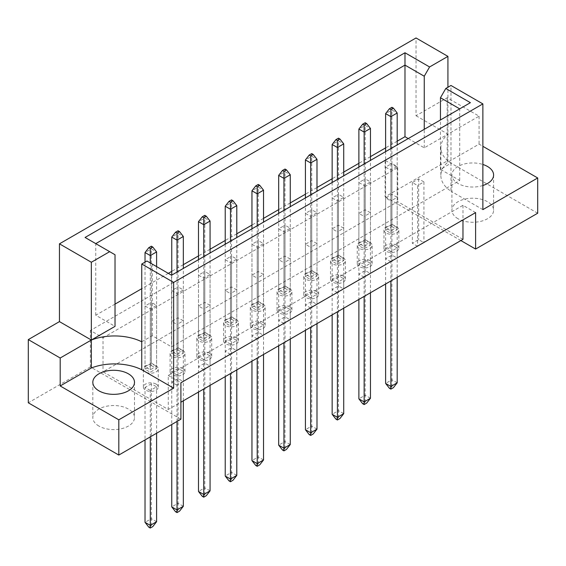<?xml version="1.0" encoding="UTF-8"?>
<svg xmlns="http://www.w3.org/2000/svg" width="566" height="566" viewBox="0 0 566 566"><rect width="100%" height="100%" fill="white"/><g stroke="black" fill="none" stroke-linecap="round" stroke-linejoin="round"><path stroke-width="0.42" stroke-dasharray="2.83 2.12" d="M458.028 218.745A20.836 12.027 180 0 1 451.923 210.234A20.836 12.027 180 0 1 464.785 199.119A20.836 12.027 180 0 1 487.496 201.729A20.836 12.027 180 0 1 493.602 210.234A20.836 12.027 180 0 1 480.739 221.348A20.836 12.027 180 0 1 458.028 218.745M482.869 185.514A20.836 12.027 180 0 1 458.028 183.497A20.836 12.027 180 0 1 451.923 174.993A20.836 12.027 180 0 1 482.869 164.465M98.923 426.071A20.836 12.027 180 0 1 92.817 417.559A20.836 12.027 180 0 1 105.679 406.445A20.836 12.027 180 0 1 128.39 409.055A20.836 12.027 180 0 1 134.496 417.559A20.836 12.027 180 0 1 121.633 428.674A20.836 12.027 180 0 1 98.923 426.071M417.609 246.33L412.352 243.288L418.663 239.644L423.927 242.68L417.609 246.33L417.609 185.563L412.352 182.528L418.663 178.877L423.927 181.919L417.609 185.563M391.934 224.214L397.19 227.249L390.88 230.893L385.616 227.857L391.934 224.214L391.934 163.447L397.19 166.482L390.88 170.133L385.616 167.09L391.934 163.447M390.88 261.761L385.616 258.726L391.934 255.082L397.19 258.117L390.88 261.761L390.88 201.001L385.616 197.959L391.934 194.315L397.19 197.35L390.88 201.001M365.197 239.644L370.461 242.68L364.143 246.33L358.886 243.288L365.197 239.644L365.197 178.877L370.461 181.919L364.143 185.563L358.886 182.528L365.197 178.877M364.143 277.199L358.886 274.156L365.197 270.513L370.461 273.548L364.143 277.199L364.143 216.431L358.886 213.396L365.197 209.745L370.461 212.788L364.143 216.431M338.468 255.082L343.725 258.117L337.414 261.761L332.15 258.726L338.468 255.082L338.468 194.315L343.725 197.35L337.414 201.001L332.15 197.959L338.468 194.315M337.414 292.629L332.15 289.594L338.468 285.95L343.725 288.985L337.414 292.629L337.414 231.869L332.15 228.827L338.468 225.183L343.725 228.218L337.414 231.869M311.732 270.513L316.995 273.548L310.677 277.199L305.421 274.156L311.732 270.513L311.732 209.745L316.995 212.788L310.677 216.431L305.421 213.396L311.732 209.745M310.677 308.067L305.421 305.024L311.732 301.381L316.995 304.416L310.677 308.067L310.677 247.3L305.421 244.264L311.732 240.614L316.995 243.656L310.677 247.3M285.002 285.95L290.259 288.985L283.948 292.629L278.684 289.594L285.002 285.95L285.002 225.183L290.259 228.218L283.948 231.869L278.684 228.827L285.002 225.183M283.948 323.497L278.684 320.462L285.002 316.819L290.259 319.854L283.948 323.497L283.948 262.737L278.684 259.695L285.002 256.051L290.259 259.087L283.948 262.737M258.266 301.381L263.53 304.416L257.212 308.067L251.955 305.024L258.266 301.381L258.266 240.614L263.53 243.656L257.212 247.3L251.955 244.264L258.266 240.614M257.212 338.935L251.955 335.893L258.266 332.249L263.53 335.284L257.212 338.935L257.212 278.168L251.955 275.133L258.266 271.482L263.53 274.524L257.212 278.168M231.536 316.819L236.793 319.854L230.482 323.497L225.218 320.462L231.536 316.819L231.536 256.051L236.793 259.087L230.482 262.737L225.218 259.695L231.536 256.051M230.482 354.366L225.218 351.33L231.536 347.687L236.793 350.722L230.482 354.366L230.482 293.605L225.218 290.563L231.536 286.92L236.793 289.955L230.482 293.605M204.8 332.249L210.064 335.284L203.746 338.935L198.489 335.893L204.8 332.249L204.8 271.482L210.064 274.524L203.746 278.168L198.489 275.133L204.8 271.482M203.746 369.803L198.489 366.761L204.8 363.117L210.064 366.152L203.746 369.803L203.746 309.036L198.489 306.001L204.8 302.35L210.064 305.392L203.746 309.036M178.071 347.687L183.327 350.722L177.017 354.366L171.753 351.33L178.071 347.687L178.071 286.92L183.327 289.955L177.017 293.605L171.753 290.563L178.071 286.92M177.017 385.234L171.753 382.199L178.071 378.555L183.327 381.59L177.017 385.234L177.017 324.474L171.753 321.431L178.071 317.788L183.327 320.823L177.017 324.474M151.334 363.117L156.598 366.152L150.28 369.803L145.023 366.761L151.334 363.117L151.334 302.35L156.598 305.392L150.28 309.036L145.023 306.001L151.334 302.35M462.974 239.34L397.721 201.666L103.026 371.805L168.279 409.48L180.908 402.193M103.026 337.782L397.721 167.635L385.092 160.348L90.397 330.487L103.026 337.782L103.026 371.805M180.908 419.201L90.397 366.945L90.397 330.487M90.397 366.945L28.3 402.794M416.031 115.747L447.925 134.156L479.077 116.171L447.19 97.762L416.031 115.747L416.031 37.964M447.19 97.762L447.19 160.956L385.092 196.805L385.092 160.348M141.755 341.786L152.282 335.709L171.54 346.831L459.712 180.462L440.454 169.34L450.975 163.263L450.975 191.216A41.679 24.062 180 0 1 440.864 175.502A41.679 24.062 180 0 1 447.925 162.109L479.077 144.125L482.869 146.311M408.22 138.578L424.245 147.832L447.925 134.156A41.679 24.062 0 0 0 440.864 147.556A41.679 24.062 0 0 0 450.975 163.263L450.975 85.48M397.19 141.203L385.616 147.889M370.461 156.641L358.886 163.326M343.725 172.071L332.15 178.757M316.995 187.509L305.421 194.195M290.259 202.939L278.684 209.625M263.53 218.377L251.955 225.063M236.793 233.808L225.218 240.493M210.064 249.245L198.489 255.931M183.327 264.676L171.753 271.362M168.3 273.357L141.755 288.681M115.025 304.112L95.767 315.234L115.025 326.356M447.925 162.109L447.925 87.249M479.077 116.171L479.077 144.125M537.7 213.212L447.19 160.956M460.865 240.557L385.092 196.805M95.767 315.234L95.767 243.628L115.025 254.75M95.767 243.628L85.07 237.458M424.245 147.832L424.245 129.331M440.454 169.34L440.454 119.971M459.712 180.462L459.712 108.856L171.54 275.225L171.54 346.831M152.282 335.709L152.282 264.11L171.54 275.225M146.934 261.018L152.282 264.11M470.403 102.679L459.712 108.856M475.603 212.604L462.974 205.309L168.279 375.449L168.279 409.48M168.279 375.449L180.908 382.743M462.974 205.309L462.974 219.898M397.721 167.635L397.721 201.666M145.023 306.001L145.023 366.761M156.598 305.392L156.598 366.152M150.28 309.036L150.28 369.803M183.327 320.823L183.327 381.59M171.753 321.431L171.753 382.199M178.071 317.788L178.071 378.555M171.753 290.563L171.753 351.33M183.327 289.955L183.327 350.722M177.017 293.605L177.017 354.366M210.064 305.392L210.064 366.152M198.489 306.001L198.489 366.761M204.8 302.35L204.8 363.117M198.489 275.133L198.489 335.893M210.064 274.524L210.064 335.284M203.746 278.168L203.746 338.935M236.793 289.955L236.793 350.722M225.218 290.563L225.218 351.33M231.536 286.92L231.536 347.687M225.218 259.695L225.218 320.462M236.793 259.087L236.793 319.854M230.482 262.737L230.482 323.497M263.53 274.524L263.53 335.284M251.955 275.133L251.955 335.893M258.266 271.482L258.266 332.249M251.955 244.264L251.955 305.024M263.53 243.656L263.53 304.416M257.212 247.3L257.212 308.067M290.259 259.087L290.259 319.854M278.684 259.695L278.684 320.462M285.002 256.051L285.002 316.819M278.684 228.827L278.684 289.594M290.259 228.218L290.259 288.985M283.948 231.869L283.948 292.629M316.995 243.656L316.995 304.416M305.421 244.264L305.421 305.024M311.732 240.614L311.732 301.381M305.421 213.396L305.421 274.156M316.995 212.788L316.995 273.548M310.677 216.431L310.677 277.199M343.725 228.218L343.725 288.985M332.15 228.827L332.15 289.594M338.468 225.183L338.468 285.95M332.15 197.959L332.15 258.726M343.725 197.35L343.725 258.117M337.414 201.001L337.414 261.761M370.461 212.788L370.461 273.548M358.886 213.396L358.886 274.156M365.197 209.745L365.197 270.513M358.886 182.528L358.886 243.288M370.461 181.919L370.461 242.68M364.143 185.563L364.143 246.33M397.19 197.35L397.19 258.117M385.616 197.959L385.616 258.726M391.934 194.315L391.934 255.082M385.616 167.09L385.616 227.857M397.19 166.482L397.19 227.249M390.88 170.133L390.88 230.893M423.927 181.919L423.927 242.68M412.352 182.528L412.352 243.288M418.663 178.877L418.663 239.644M482.869 209.625L450.975 191.216M156.075 384.081A7.443 4.295 180 0 1 158.254 387.123A7.443 4.295 180 0 1 153.655 391.092A7.443 4.295 180 0 1 145.547 390.158A7.443 4.295 180 0 1 143.368 387.123A7.443 4.295 180 0 1 147.959 383.154A7.443 4.295 180 0 1 156.075 384.081M156.075 365.855A7.443 4.295 180 0 1 158.254 368.89A7.443 4.295 180 0 1 153.655 372.86A7.443 4.295 180 0 1 145.547 371.926A7.443 4.295 180 0 1 143.368 368.89A7.443 4.295 180 0 1 147.959 364.921A7.443 4.295 180 0 1 156.075 365.855M156.598 521.718L151.334 518.675L151.334 383.776L156.598 386.819L150.28 390.462L150.28 436.888M150.28 390.462L145.023 387.427L145.023 439.923M148.808 527.187L151.334 525.722L152.806 526.578M156.598 433.238L156.598 386.819M151.334 383.776L145.023 387.427M151.334 525.722L151.334 518.675L145.023 522.319M151.334 365.551L156.598 368.586L150.28 372.23L145.023 369.195L151.334 365.551L151.334 248.877L156.598 251.92M151.334 246.203L151.334 248.877L145.023 252.528M156.598 368.586L156.598 266.6M150.28 262.949L150.28 372.23M145.023 262.129L145.023 369.195M182.804 368.65A7.443 4.295 180 0 1 184.983 371.685A7.443 4.295 180 0 1 180.391 375.654A7.443 4.295 180 0 1 172.276 374.727A7.443 4.295 180 0 1 170.097 371.685A7.443 4.295 180 0 1 174.696 367.716A7.443 4.295 180 0 1 182.804 368.65M182.804 350.418A7.443 4.295 180 0 1 184.983 353.453A7.443 4.295 180 0 1 180.391 357.429A7.443 4.295 180 0 1 172.276 356.495A7.443 4.295 180 0 1 170.097 353.453A7.443 4.295 180 0 1 174.696 349.484A7.443 4.295 180 0 1 182.804 350.418M183.327 506.28L178.071 503.245L178.071 368.346L183.327 371.381L177.017 375.025L177.017 421.451M177.017 375.025L171.753 371.989L171.753 424.493M175.545 511.749L178.071 510.291L179.542 511.14M183.327 400.792L183.327 371.381M178.071 368.346L171.753 371.989M178.071 510.291L178.071 503.245L171.753 506.888M178.071 350.113L183.327 353.156L177.017 356.799L171.753 353.757L178.071 350.113L178.071 233.447L183.327 236.482M178.071 230.772L178.071 233.447L171.753 237.09M183.327 353.156L183.327 268.418M177.017 272.069L177.017 356.799M171.753 275.104L171.753 353.757M209.54 353.212A7.443 4.295 180 0 1 211.719 356.255A7.443 4.295 180 0 1 207.121 360.224A7.443 4.295 180 0 1 199.013 359.29A7.443 4.295 180 0 1 196.834 356.255A7.443 4.295 180 0 1 201.425 352.278A7.443 4.295 180 0 1 209.54 353.212M209.54 334.987A7.443 4.295 180 0 1 211.719 338.022A7.443 4.295 180 0 1 207.121 341.991A7.443 4.295 180 0 1 199.013 341.057A7.443 4.295 180 0 1 196.834 338.022A7.443 4.295 180 0 1 201.425 334.053A7.443 4.295 180 0 1 209.54 334.987M210.064 490.849L204.8 487.807L204.8 352.908L210.064 355.95L203.746 359.594L203.746 389.005M203.746 359.594L198.489 356.559L198.489 392.04M202.274 496.318L204.8 494.854L206.272 495.71M210.064 385.354L210.064 355.95M204.8 352.908L198.489 356.559M204.8 494.854L204.8 487.807L198.489 491.451M204.8 334.683L210.064 337.718L203.746 341.362L198.489 338.327L204.8 334.683L204.8 218.009L210.064 221.051M204.8 215.335L204.8 218.009L198.489 221.66M210.064 337.718L210.064 252.988M203.746 256.631L203.746 341.362M198.489 259.674L198.489 338.327M263.006 322.344A7.443 4.295 180 0 1 265.185 325.386A7.443 4.295 180 0 1 260.586 329.355A7.443 4.295 180 0 1 252.478 328.421A7.443 4.295 180 0 1 250.299 325.386A7.443 4.295 180 0 1 254.891 321.41A7.443 4.295 180 0 1 263.006 322.344M263.006 304.119A7.443 4.295 180 0 1 265.185 307.154A7.443 4.295 180 0 1 260.586 311.123A7.443 4.295 180 0 1 252.478 310.189A7.443 4.295 180 0 1 250.299 307.154A7.443 4.295 180 0 1 254.891 303.185A7.443 4.295 180 0 1 263.006 304.119M263.53 459.981L258.266 456.939L258.266 322.04L263.53 325.082L257.212 328.726L257.212 358.137M257.212 328.726L251.955 325.691L251.955 361.172M255.74 465.45L258.266 463.986L259.737 464.842M263.53 354.486L263.53 325.082M258.266 322.04L251.955 325.691M258.266 463.986L258.266 456.939L251.955 460.583M258.266 303.815L263.53 306.85L257.212 310.493L251.955 307.458L258.266 303.815L258.266 187.141L263.53 190.183M258.266 184.466L258.266 187.141L251.955 190.792M263.53 306.85L263.53 222.12M257.212 225.763L257.212 310.493M251.955 228.805L251.955 307.458M316.472 291.476A7.443 4.295 180 0 1 318.651 294.518A7.443 4.295 180 0 1 314.052 298.487A7.443 4.295 180 0 1 305.944 297.553A7.443 4.295 180 0 1 303.765 294.518A7.443 4.295 180 0 1 308.357 290.542A7.443 4.295 180 0 1 316.472 291.476M316.472 273.251A7.443 4.295 180 0 1 318.651 276.286A7.443 4.295 180 0 1 314.052 280.255A7.443 4.295 180 0 1 305.944 279.321A7.443 4.295 180 0 1 303.765 276.286A7.443 4.295 180 0 1 308.357 272.317A7.443 4.295 180 0 1 316.472 273.251M316.995 429.113L311.732 426.071L311.732 291.172L316.995 294.214L310.677 297.858L310.677 327.268M310.677 297.858L305.421 294.822L305.421 330.303M309.206 434.582L311.732 433.117L313.203 433.973M316.995 323.618L316.995 294.214M311.732 291.172L305.421 294.822M311.732 433.117L311.732 426.071L305.421 429.714M311.732 272.946L316.995 275.982L310.677 279.625L305.421 276.59L311.732 272.946L311.732 156.273L316.995 159.315M311.732 153.598L311.732 156.273L305.421 159.923M316.995 275.982L316.995 191.251M310.677 194.895L310.677 279.625M305.421 197.937L305.421 276.59M369.938 260.608A7.443 4.295 180 0 1 372.117 263.65A7.443 4.295 180 0 1 367.518 267.619A7.443 4.295 180 0 1 359.41 266.685A7.443 4.295 180 0 1 357.231 263.65A7.443 4.295 180 0 1 361.823 259.674A7.443 4.295 180 0 1 369.938 260.608M369.938 242.382A7.443 4.295 180 0 1 372.117 245.418A7.443 4.295 180 0 1 367.518 249.387A7.443 4.295 180 0 1 359.41 248.453A7.443 4.295 180 0 1 357.231 245.418A7.443 4.295 180 0 1 361.823 241.449A7.443 4.295 180 0 1 369.938 242.382M370.461 398.245L365.197 395.202L365.197 260.303L370.461 263.346L364.143 266.989L364.143 296.4M364.143 266.989L358.886 263.947L358.886 299.435M362.672 403.714L365.197 402.249L366.669 403.105M370.461 292.749L370.461 263.346M365.197 260.303L358.886 263.947M365.197 402.249L365.197 395.202L358.886 398.846M365.197 242.078L370.461 245.113L364.143 248.757L358.886 245.722L365.197 242.078L365.197 125.404L370.461 128.447M365.197 122.73L365.197 125.404L358.886 129.055M370.461 245.113L370.461 160.383M364.143 164.027L364.143 248.757M358.886 167.069L358.886 245.722M236.27 337.782A7.443 4.295 180 0 1 238.449 340.817A7.443 4.295 180 0 1 233.857 344.786A7.443 4.295 180 0 1 225.742 343.859A7.443 4.295 180 0 1 223.563 340.817A7.443 4.295 180 0 1 228.162 336.848A7.443 4.295 180 0 1 236.27 337.782M236.27 319.549A7.443 4.295 180 0 1 238.449 322.585A7.443 4.295 180 0 1 233.857 326.561A7.443 4.295 180 0 1 225.742 325.627A7.443 4.295 180 0 1 223.563 322.585A7.443 4.295 180 0 1 228.162 318.616A7.443 4.295 180 0 1 236.27 319.549M236.793 475.412L231.536 472.377L231.536 337.478L236.793 340.513L230.482 344.156L230.482 373.567M230.482 344.156L225.218 341.121L225.218 376.609M229.011 480.881L231.536 479.423L233.008 480.272M236.793 369.923L236.793 340.513M231.536 337.478L225.218 341.121M231.536 479.423L231.536 472.377L225.218 476.02M231.536 319.245L236.793 322.287L230.482 325.931L225.218 322.889L231.536 319.245L231.536 202.578L236.793 205.614M231.536 199.904L231.536 202.578L225.218 206.222M236.793 322.287L236.793 237.55M230.482 241.201L230.482 325.931M225.218 244.236L225.218 322.889M289.735 306.913A7.443 4.295 180 0 1 291.915 309.949A7.443 4.295 180 0 1 287.323 313.918A7.443 4.295 180 0 1 279.208 312.984A7.443 4.295 180 0 1 277.029 309.949A7.443 4.295 180 0 1 281.627 305.98A7.443 4.295 180 0 1 289.735 306.913M289.735 288.681A7.443 4.295 180 0 1 291.915 291.716A7.443 4.295 180 0 1 287.323 295.693A7.443 4.295 180 0 1 279.208 294.759A7.443 4.295 180 0 1 277.029 291.716A7.443 4.295 180 0 1 281.627 287.747A7.443 4.295 180 0 1 289.735 288.681M290.259 444.543L285.002 441.508L285.002 306.609L290.259 309.644L283.948 313.288L283.948 342.699M283.948 313.288L278.684 310.253L278.684 345.741M282.476 450.012L285.002 448.555L286.474 449.404M290.259 339.055L290.259 309.644M285.002 306.609L278.684 310.253M285.002 448.555L285.002 441.508L278.684 445.152M285.002 288.377L290.259 291.419L283.948 295.063L278.684 292.021L285.002 288.377L285.002 171.71L290.259 174.745M285.002 169.036L285.002 171.71L278.684 175.354M290.259 291.419L290.259 206.682M283.948 210.333L283.948 295.063M278.684 213.368L278.684 292.021M343.201 276.045A7.443 4.295 180 0 1 345.38 279.08A7.443 4.295 180 0 1 340.789 283.05A7.443 4.295 180 0 1 332.674 282.116A7.443 4.295 180 0 1 330.494 279.08A7.443 4.295 180 0 1 335.093 275.111A7.443 4.295 180 0 1 343.201 276.045M343.201 257.813A7.443 4.295 180 0 1 345.38 260.848A7.443 4.295 180 0 1 340.789 264.824A7.443 4.295 180 0 1 332.674 263.89A7.443 4.295 180 0 1 330.494 260.848A7.443 4.295 180 0 1 335.093 256.879A7.443 4.295 180 0 1 343.201 257.813M343.725 413.675L338.468 410.64L338.468 275.741L343.725 278.776L337.414 282.42L337.414 311.831M337.414 282.42L332.15 279.385L332.15 314.873M335.942 419.144L338.468 417.687L339.94 418.536M343.725 308.187L343.725 278.776M338.468 275.741L332.15 279.385M338.468 417.687L338.468 410.64L332.15 414.284M338.468 257.509L343.725 260.544L337.414 264.195L332.15 261.152L338.468 257.509L338.468 140.842L343.725 143.877M338.468 138.168L338.468 140.842L332.15 144.486M343.725 260.544L343.725 175.814M337.414 179.464L337.414 264.195M332.15 182.5L332.15 261.152M396.667 245.177A7.443 4.295 180 0 1 398.846 248.212A7.443 4.295 180 0 1 394.254 252.181A7.443 4.295 180 0 1 386.146 251.247A7.443 4.295 180 0 1 383.96 248.212A7.443 4.295 180 0 1 388.559 244.243A7.443 4.295 180 0 1 396.667 245.177M396.667 226.945A7.443 4.295 180 0 1 398.846 229.98A7.443 4.295 180 0 1 394.254 233.956A7.443 4.295 180 0 1 386.146 233.022A7.443 4.295 180 0 1 383.96 229.98A7.443 4.295 180 0 1 388.559 226.011A7.443 4.295 180 0 1 396.667 226.945M397.19 382.807L391.934 379.772L391.934 244.873L397.19 247.908L390.88 251.552L390.88 280.962M390.88 251.552L385.616 248.516L385.616 284.005M389.408 388.276L391.934 386.819L393.405 387.668M397.19 277.319L397.19 247.908M391.934 244.873L385.616 248.516M391.934 386.819L391.934 379.772L385.616 383.415M391.934 226.641L397.19 229.676L390.88 233.326L385.616 230.284L391.934 226.641L391.934 109.974L397.19 113.009M391.934 107.299L391.934 109.974L385.616 113.617M397.19 229.676L397.19 144.946M390.88 148.596L390.88 233.326M385.616 151.631L385.616 230.284M451.923 174.993L451.923 210.234M92.817 382.319L92.817 417.559M440.864 147.556L440.864 175.502M134.496 382.319L134.496 417.559M493.602 174.993L493.602 210.234M158.254 387.123L158.254 368.89M143.368 387.123L143.368 368.89M184.983 371.685L184.983 353.453M170.097 371.685L170.097 353.453M211.719 356.255L211.719 338.022M196.834 356.255L196.834 338.022M265.185 325.386L265.185 307.154M250.299 325.386L250.299 307.154M318.651 294.518L318.651 276.286M303.765 294.518L303.765 276.286M372.117 263.65L372.117 245.418M357.231 263.65L357.231 245.418M238.449 340.817L238.449 322.585M223.563 340.817L223.563 322.585M291.915 309.949L291.915 291.716M277.029 309.949L277.029 291.716M345.38 279.08L345.38 260.848M330.494 279.08L330.494 260.848M398.846 248.212L398.846 229.98M383.96 248.212L383.96 229.98"/><path stroke-width="0.85" d="M482.869 164.465A20.836 12.027 180 0 1 487.496 166.482A20.836 12.027 180 0 1 493.602 174.993A20.836 12.027 180 0 1 482.869 185.514M128.39 373.815A20.836 12.027 0 0 0 105.679 371.204A20.836 12.027 0 0 0 92.817 382.319A20.836 12.027 0 0 0 98.923 390.823A20.836 12.027 0 0 0 121.633 393.434A20.836 12.027 0 0 0 134.496 382.319A20.836 12.027 0 0 0 128.39 373.815M180.908 402.193L462.974 239.34L462.974 219.898M173.649 282.42L141.755 264.011L141.755 341.786A41.679 24.062 0 0 0 91.345 340.025L59.451 321.615L28.3 339.6L28.3 402.794L118.81 455.057L180.908 419.201L180.908 382.743L475.603 212.604L475.603 249.061L537.7 213.212L537.7 177.972L482.869 209.625L482.869 103.896L173.649 282.42L173.649 388.149L118.81 419.809L118.81 455.057M59.451 321.615L59.451 243.833L416.031 37.964L447.925 56.381L429.587 66.965L424.245 76.226L404.98 65.104L95.767 243.628M408.22 138.578L404.98 136.71L397.19 141.203M385.616 147.889L370.461 156.641M358.886 163.326L343.725 172.071M332.15 178.757L316.995 187.509M305.421 194.195L290.259 202.939M278.684 209.625L263.53 218.377M251.955 225.063L236.793 233.808M225.218 240.493L210.064 249.245M198.489 255.931L183.327 264.676M171.753 271.362L168.3 273.357M141.755 288.681L115.025 304.112M91.345 262.249L109.677 251.665L115.025 254.75L115.025 326.356L91.345 340.025L91.345 262.249L59.451 243.833M109.677 251.665L85.07 237.458L404.98 52.758L429.587 66.965M447.925 87.249L447.925 56.381M482.869 146.311L537.7 177.972M118.81 419.809L60.187 385.962L91.345 367.978A41.679 24.062 180 0 1 141.755 369.74L173.649 388.149M28.3 339.6L60.187 358.009L60.187 385.962M141.755 264.011L146.934 261.018L171.54 275.225L470.403 102.679L445.796 88.473L450.975 85.48L482.869 103.896M475.603 249.061L460.865 240.557M91.345 367.978L91.345 340.025L60.187 358.009M404.98 136.71L404.98 52.758M424.245 129.331L424.245 76.226M440.454 119.971L440.454 97.734L445.796 88.473M459.712 108.856L440.454 97.734M141.755 341.786L141.755 369.74M150.28 436.888L150.28 525.361L156.598 521.718L156.598 433.238M145.023 439.923L145.023 522.319L150.28 525.361L150.28 528.036L148.808 527.187L145.023 522.319M156.598 521.718L152.806 526.578L150.28 528.036M152.806 247.059L151.334 246.203L148.808 247.66L150.28 248.516L152.806 247.059L156.598 251.92L150.28 255.563L150.28 248.516M150.28 262.949L150.28 255.563L145.023 252.528L148.808 247.66M156.598 266.6L156.598 251.92M145.023 252.528L145.023 262.129M177.017 421.451L177.017 509.924L183.327 506.28L183.327 400.792M171.753 424.493L171.753 506.888L177.017 509.924L177.017 512.598L175.545 511.749L171.753 506.888M183.327 506.28L179.542 511.14L177.017 512.598M179.542 231.621L178.071 230.772L175.545 232.23L177.017 233.079L179.542 231.621L183.327 236.482L177.017 240.125L177.017 233.079M177.017 272.069L177.017 240.125L171.753 237.09L175.545 232.23M183.327 268.418L183.327 236.482M171.753 237.09L171.753 275.104M203.746 389.005L203.746 494.493L210.064 490.849L210.064 385.354M198.489 392.04L198.489 491.451L203.746 494.493L203.746 497.167L202.274 496.318L198.489 491.451M210.064 490.849L206.272 495.71L203.746 497.167M206.272 216.191L204.8 215.335L202.274 216.792L203.746 217.648L206.272 216.191L210.064 221.051L203.746 224.695L203.746 217.648M203.746 256.631L203.746 224.695L198.489 221.66L202.274 216.792M210.064 252.988L210.064 221.051M198.489 221.66L198.489 259.674M257.212 358.137L257.212 463.625L263.53 459.981L263.53 354.486M251.955 361.172L251.955 460.583L257.212 463.625L257.212 466.299L255.74 465.45L251.955 460.583M263.53 459.981L259.737 464.842L257.212 466.299M259.737 185.323L258.266 184.466L255.74 185.924L257.212 186.78L259.737 185.323L263.53 190.183L257.212 193.827L257.212 186.78M257.212 225.763L257.212 193.827L251.955 190.792L255.74 185.924M263.53 222.12L263.53 190.183M251.955 190.792L251.955 228.805M310.677 327.268L310.677 432.757L316.995 429.113L316.995 323.618M305.421 330.303L305.421 429.714L310.677 432.757L310.677 435.431L309.206 434.582L305.421 429.714M316.995 429.113L313.203 433.973L310.677 435.431M313.203 154.454L311.732 153.598L309.206 155.056L310.677 155.912L313.203 154.454L316.995 159.315L310.677 162.958L310.677 155.912M310.677 194.895L310.677 162.958L305.421 159.923L309.206 155.056M316.995 191.251L316.995 159.315M305.421 159.923L305.421 197.937M364.143 296.4L364.143 401.888L370.461 398.245L370.461 292.749M358.886 299.435L358.886 398.846L364.143 401.888L364.143 404.563L362.672 403.714L358.886 398.846M370.461 398.245L366.669 403.105L364.143 404.563M366.669 123.586L365.197 122.73L362.672 124.187L364.143 125.044L366.669 123.586L370.461 128.447L364.143 132.09L364.143 125.044M364.143 164.027L364.143 132.09L358.886 129.055L362.672 124.187M370.461 160.383L370.461 128.447M358.886 129.055L358.886 167.069M230.482 373.567L230.482 479.055L236.793 475.412L236.793 369.923M225.218 376.609L225.218 476.02L230.482 479.055L230.482 481.73L229.011 480.881L225.218 476.02M236.793 475.412L233.008 480.272L230.482 481.73M233.008 200.753L231.536 199.904L229.011 201.362L230.482 202.211L233.008 200.753L236.793 205.614L230.482 209.257L230.482 202.211M230.482 241.201L230.482 209.257L225.218 206.222L229.011 201.362M236.793 237.55L236.793 205.614M225.218 206.222L225.218 244.236M283.948 342.699L283.948 448.187L290.259 444.543L290.259 339.055M278.684 345.741L278.684 445.152L283.948 448.187L283.948 450.861L282.476 450.012L278.684 445.152M290.259 444.543L286.474 449.404L283.948 450.861M286.474 169.885L285.002 169.036L282.476 170.493L283.948 171.342L286.474 169.885L290.259 174.745L283.948 178.389L283.948 171.342M283.948 210.333L283.948 178.389L278.684 175.354L282.476 170.493M290.259 206.682L290.259 174.745M278.684 175.354L278.684 213.368M337.414 311.831L337.414 417.319L343.725 413.675L343.725 308.187M332.15 314.873L332.15 414.284L337.414 417.319L337.414 419.993L335.942 419.144L332.15 414.284M343.725 413.675L339.94 418.536L337.414 419.993M339.94 139.017L338.468 138.168L335.942 139.625L337.414 140.474L339.94 139.017L343.725 143.877L337.414 147.521L337.414 140.474M337.414 179.464L337.414 147.521L332.15 144.486L335.942 139.625M343.725 175.814L343.725 143.877M332.15 144.486L332.15 182.5M390.88 280.962L390.88 386.451L397.19 382.807L397.19 277.319M385.616 284.005L385.616 383.415L390.88 386.451L390.88 389.125L389.408 388.276L385.616 383.415M397.19 382.807L393.405 387.668L390.88 389.125M393.405 108.148L391.934 107.299L389.408 108.757L390.88 109.606L393.405 108.148L397.19 113.009L390.88 116.653L390.88 109.606M390.88 148.596L390.88 116.653L385.616 113.617L389.408 108.757M397.19 144.946L397.19 113.009M385.616 113.617L385.616 151.631"/></g></svg>
